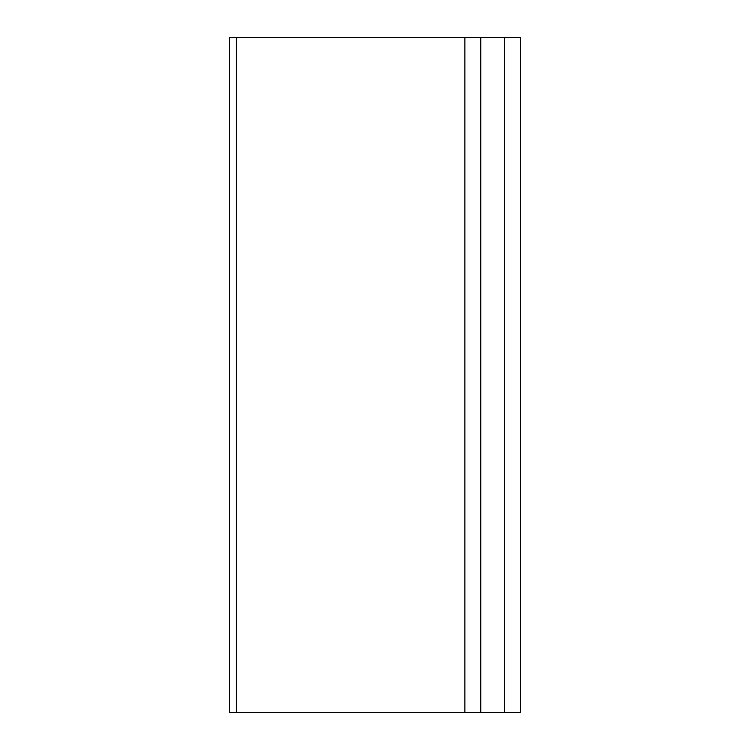 <?xml version="1.0" encoding="UTF-8"?>
<svg xmlns="http://www.w3.org/2000/svg" width="750" height="750" viewBox="0 0 750 750"><rect width="100%" height="100%" fill="white"/><g stroke="black" fill="none" stroke-linecap="round" stroke-linejoin="round"><path stroke-width="0.56" stroke-dasharray="3.75 2.81" d="M464.869 37.5L480.75 37.5L480.75 712.5L464.869 712.5L464.869 37.5L464.869 712.5L229.537 712.5L229.537 37.5L480.75 37.5L464.869 37.5L464.869 712.5L464.869 37.5L229.537 37.5L464.869 37.5L464.869 712.5L464.869 37.5L464.869 712.5L229.537 712.5L520.462 712.5L520.462 37.5L520.462 712.5L504.581 712.5L520.462 712.5L520.462 37.5L504.581 37.5L504.581 712.5L504.581 37.5L520.462 37.5L504.581 37.5L504.581 712.5L504.581 37.5L504.581 712.5L480.75 712.5L504.581 712.5L504.581 37.5L504.581 712.5M504.581 37.5L480.75 37.5L480.75 712.5L480.75 37.5L504.581 37.5L480.75 37.5L480.75 712.5L480.75 37.5L480.75 712.5L464.869 712.5M480.75 37.5L480.75 712.5M236.353 37.5L236.353 712.5"/><path stroke-width="1.12" d="M236.353 37.5L464.869 37.5L464.869 712.5L229.537 712.5L229.537 37.5L236.353 37.5L236.353 712.5M520.462 37.5L520.462 712.5L504.581 712.5L504.581 37.5L520.462 37.5M464.869 37.5L504.581 37.5M480.75 37.5L480.75 712.5L504.581 712.5M464.869 712.5L480.75 712.5"/></g></svg>
